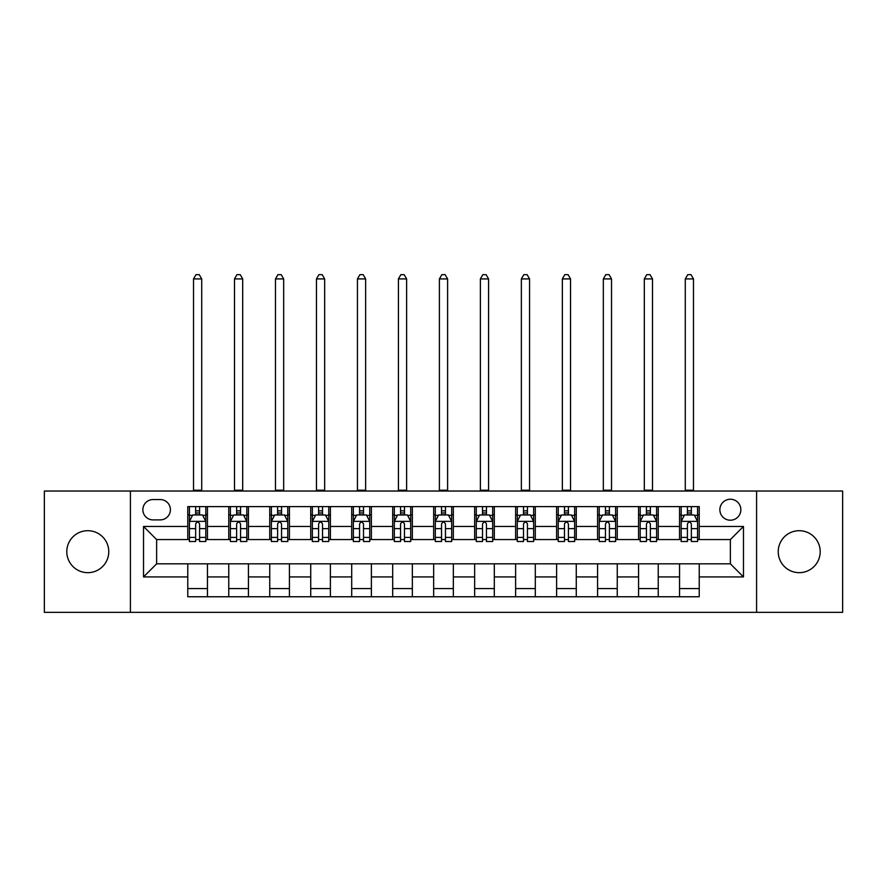 <?xml version="1.0" encoding="UTF-8"?>
<svg xmlns="http://www.w3.org/2000/svg" width="887" height="887" viewBox="0 0 887 887"><rect width="100%" height="100%" fill="white"/><g stroke="black" fill="none" stroke-linecap="round" stroke-linejoin="round"><path stroke-width="1.33" d="M799.209 530.703A20.978 20.978 0 0 0 778.232 551.692A20.978 20.978 0 0 0 799.209 572.669A20.978 20.978 0 0 0 820.198 551.692A20.978 20.978 0 0 0 799.209 530.703M87.791 530.703A20.978 20.978 0 0 0 66.802 551.692A20.978 20.978 0 0 0 87.791 572.669A20.978 20.978 0 0 0 108.768 551.692A20.978 20.978 0 0 0 87.791 530.703M730.367 499.237A10.489 10.489 0 0 0 719.867 509.726A10.489 10.489 0 0 0 730.367 520.214A10.489 10.489 0 0 0 740.856 509.726A10.489 10.489 0 0 0 730.367 499.237M756.589 612.34L842.65 612.34L842.65 491.032L756.589 491.032L756.589 612.34L130.411 612.34L130.411 491.032L44.35 491.032L44.35 612.34L130.411 612.34M153.03 519.893L160.248 519.893A10.167 10.167 0 0 0 170.404 509.726A10.167 10.167 0 0 0 160.248 499.558L153.03 499.558A10.167 10.167 0 0 0 142.862 509.726A10.167 10.167 0 0 0 153.03 519.893M756.589 491.032L130.411 491.032M187.778 576.927L143.528 576.927L143.528 526.446L187.778 526.446L187.778 539.562L156.633 539.562L156.633 563.822L187.778 563.822L187.778 596.763L699.222 596.763L699.222 563.822L730.367 563.822L730.367 539.562L699.222 539.562L699.222 526.446L743.472 526.446L743.472 576.927L699.222 576.927M699.222 526.446L699.222 506.61L187.778 506.61L187.778 526.446M679.553 506.61L679.553 539.562L681.183 539.562M687.414 539.562L691.35 539.562M697.581 539.562L699.222 539.562M679.553 539.562L656.602 539.562M638.562 506.61L638.562 539.562L640.203 539.562M646.435 539.562L650.371 539.562M638.562 539.562L615.622 539.562M597.583 506.61L597.583 539.562L599.224 539.562M605.455 539.562L609.391 539.562M597.583 539.562L574.643 539.562M556.604 506.61L556.604 539.562L558.245 539.562M564.476 539.562L568.412 539.562M556.604 539.562L533.652 539.562M515.624 506.61L515.624 539.562L517.265 539.562M523.496 539.562L527.432 539.562M515.624 539.562L492.673 539.562M474.645 506.61L474.645 539.562L476.286 539.562M482.517 539.562L486.453 539.562M474.645 539.562L451.694 539.562M433.665 506.61L433.665 539.562L435.306 539.562M441.538 539.562L445.462 539.562M433.665 539.562L410.714 539.562M392.686 506.61L392.686 539.562L394.327 539.562M400.547 539.562L404.483 539.562M392.686 539.562L369.735 539.562M351.707 506.61L351.707 539.562L353.348 539.562M359.568 539.562L363.504 539.562M351.707 539.562L328.755 539.562M310.727 506.61L310.727 539.562L312.357 539.562M318.588 539.562L322.524 539.562M310.727 539.562L287.776 539.562M269.748 506.61L269.748 539.562L271.378 539.562M277.609 539.562L281.545 539.562M269.748 539.562L246.797 539.562M228.757 506.61L228.757 539.562L230.398 539.562M236.629 539.562L240.565 539.562M228.757 539.562L205.817 539.562M187.778 539.562L189.419 539.562M195.65 539.562L199.586 539.562M187.778 563.822L207.447 563.822L207.447 596.763M699.222 563.822L207.447 563.822M207.447 506.61L207.447 539.562M187.778 514.804L189.419 514.804M195.65 514.804L199.586 514.804M205.817 514.804L207.447 514.804M187.778 588.569L207.447 588.569M228.757 563.822L228.757 596.763M248.438 506.61L248.438 539.562M228.757 514.804L230.398 514.804M236.629 514.804L240.565 514.804M246.797 514.804L248.438 514.804M248.438 563.822L248.438 596.763M228.757 588.569L248.438 588.569M269.748 563.822L269.748 596.763M289.417 563.822L289.417 596.763M269.748 588.569L289.417 588.569M289.417 506.61L289.417 539.562M269.748 514.804L271.378 514.804M277.609 514.804L281.545 514.804M287.776 514.804L289.417 514.804M310.727 563.822L310.727 596.763M330.396 563.822L330.396 596.763M310.727 588.569L330.396 588.569M330.396 506.61L330.396 539.562M310.727 514.804L312.357 514.804M318.588 514.804L322.524 514.804M328.755 514.804L330.396 514.804M351.707 563.822L351.707 596.763M371.376 563.822L371.376 596.763M351.707 588.569L371.376 588.569M371.376 506.61L371.376 539.562M351.707 514.804L353.348 514.804M359.568 514.804L363.504 514.804M369.735 514.804L371.376 514.804M392.686 563.822L392.686 596.763M412.355 563.822L412.355 596.763M392.686 588.569L412.355 588.569M412.355 506.61L412.355 539.562M392.686 514.804L394.327 514.804M400.547 514.804L404.483 514.804M410.714 514.804L412.355 514.804M433.665 563.822L433.665 596.763M453.335 563.822L453.335 596.763M433.665 588.569L453.335 588.569M453.335 506.61L453.335 539.562M433.665 514.804L435.306 514.804M441.538 514.804L445.462 514.804M451.694 514.804L453.335 514.804M474.645 563.822L474.645 596.763M494.314 563.822L494.314 596.763M474.645 588.569L494.314 588.569M494.314 506.61L494.314 539.562M474.645 514.804L476.286 514.804M482.517 514.804L486.453 514.804M492.673 514.804L494.314 514.804M515.624 563.822L515.624 596.763M535.293 563.822L535.293 596.763M515.624 588.569L535.293 588.569M535.293 506.61L535.293 539.562M515.624 514.804L517.265 514.804M523.496 514.804L527.432 514.804M533.652 514.804L535.293 514.804M556.604 563.822L556.604 596.763M576.273 563.822L576.273 596.763M556.604 588.569L576.273 588.569M576.273 506.61L576.273 539.562M556.604 514.804L558.245 514.804M564.476 514.804L568.412 514.804M574.643 514.804L576.273 514.804M597.583 563.822L597.583 596.763M617.252 563.822L617.252 596.763M597.583 588.569L617.252 588.569M617.252 506.61L617.252 539.562M597.583 514.804L599.224 514.804M605.455 514.804L609.391 514.804M615.622 514.804L617.252 514.804M638.562 563.822L638.562 596.763M658.243 563.822L658.243 596.763M638.562 588.569L658.243 588.569M658.243 506.61L658.243 539.562M638.562 514.804L640.203 514.804M646.435 514.804L650.371 514.804M656.602 514.804L658.243 514.804M679.553 563.822L679.553 596.763M679.553 588.569L699.222 588.569M679.553 514.804L681.183 514.804M687.414 514.804L691.35 514.804M697.581 514.804L699.222 514.804M156.633 539.562L143.528 526.446M156.633 563.822L143.528 576.927M743.472 526.446L730.367 539.562M743.472 576.927L730.367 563.822M199.586 510.868L195.65 510.868M205.817 537.411L199.586 537.411L199.586 541.525L205.817 541.525L205.817 521.523L202.535 514.97L192.701 514.97L189.419 521.523L189.419 541.525L195.65 541.525L195.65 537.411L189.419 537.411M189.419 521.523L189.419 506.61M205.817 521.523L205.817 506.61M195.65 514.97L195.65 506.61M199.586 506.61L199.586 514.97M199.586 537.411L199.586 523.984C198.278 521.456 196.958 521.456 195.65 523.984L195.65 537.411M193.521 491.032L193.521 278.917L201.715 278.917L199.253 274.66L195.983 274.66L193.521 278.917M201.715 491.032L201.715 278.917M240.565 510.868L236.629 510.868M246.797 537.411L240.565 537.411L240.565 541.525L246.797 541.525L246.797 521.523L243.515 514.97L233.68 514.97L230.398 521.523L230.398 541.525L236.629 541.525L236.629 537.411L230.398 537.411M230.398 521.523L230.398 506.61M246.797 521.523L246.797 506.61M236.629 514.97L236.629 506.61M240.565 506.61L240.565 514.97M240.565 537.411L240.565 523.984C239.257 521.456 237.949 521.456 236.629 523.984L236.629 537.411M234.501 491.032L234.501 278.917L242.694 278.917L240.233 274.66L236.962 274.66L234.501 278.917M242.694 491.032L242.694 278.917M281.545 510.868L277.609 510.868M287.776 537.411L281.545 537.411L281.545 541.525L287.776 541.525L287.776 521.523L284.494 514.97L274.66 514.97L271.378 521.523L271.378 541.525L277.609 541.525L277.609 537.411L271.378 537.411M271.378 521.523L271.378 506.61M287.776 521.523L287.776 506.61M277.609 514.97L277.609 506.61M281.545 506.61L281.545 514.97M281.545 537.411L281.545 523.984C280.237 521.456 278.928 521.456 277.609 523.984L277.609 537.411M275.48 491.032L275.48 278.917L283.674 278.917L281.212 274.66L277.941 274.66L275.48 278.917M283.674 491.032L283.674 278.917M322.524 510.868L318.588 510.868M328.755 537.411L322.524 537.411L322.524 541.525L328.755 541.525L328.755 521.523L325.474 514.97L315.639 514.97L312.357 521.523L312.357 541.525L318.588 541.525L318.588 537.411L312.357 537.411M312.357 521.523L312.357 506.61M328.755 521.523L328.755 506.61M318.588 514.97L318.588 506.61M322.524 506.61L322.524 514.97M322.524 537.411L322.524 523.984C321.216 521.456 319.908 521.456 318.588 523.984L318.588 537.411M316.459 491.032L316.459 278.917L324.653 278.917L322.203 274.66L318.921 274.66L316.459 278.917M324.653 491.032L324.653 278.917M363.504 510.868L359.568 510.868M369.735 537.411L363.504 537.411L363.504 541.525L369.735 541.525L369.735 521.523L366.453 514.97L356.618 514.97L353.348 521.523L353.348 541.525L359.568 541.525L359.568 537.411L353.348 537.411M353.348 521.523L353.348 506.61M369.735 521.523L369.735 506.61M359.568 514.97L359.568 506.61M363.504 506.61L363.504 514.97M363.504 537.411L363.504 523.984C362.195 521.456 360.887 521.456 359.568 523.984L359.568 537.411M357.439 491.032L357.439 278.917L365.632 278.917L363.182 274.66L359.9 274.66L357.439 278.917M365.632 491.032L365.632 278.917M404.483 510.868L400.547 510.868M410.714 537.411L404.483 537.411L404.483 541.525L410.714 541.525L410.714 521.523L407.432 514.97L397.598 514.97L394.327 521.523L394.327 541.525L400.547 541.525L400.547 537.411L394.327 537.411M394.327 521.523L394.327 506.61M410.714 521.523L410.714 506.61M400.547 514.97L400.547 506.61M404.483 506.61L404.483 514.97M404.483 537.411L404.483 523.984C403.175 521.456 401.866 521.456 400.547 523.984L400.547 537.411M398.418 491.032L398.418 278.917L406.623 278.917L404.162 274.66L400.88 274.66L398.418 278.917M406.623 491.032L406.623 278.917M445.462 510.868L441.538 510.868M451.694 537.411L445.462 537.411L445.462 541.525L451.694 541.525L451.694 521.523L448.423 514.97L438.577 514.97L435.306 521.523L435.306 541.525L441.538 541.525L441.538 537.411L435.306 537.411M435.306 521.523L435.306 506.61M451.694 521.523L451.694 506.61M441.538 514.97L441.538 506.61M445.462 506.61L445.462 514.97M445.462 537.411L445.462 523.984C444.154 521.456 442.846 521.456 441.538 523.984L441.538 537.411M439.398 491.032L439.398 278.917L447.602 278.917L445.141 274.66L441.859 274.66L439.398 278.917M447.602 491.032L447.602 278.917M486.453 510.868L482.517 510.868M492.673 537.411L486.453 537.411L486.453 541.525L492.673 541.525L492.673 521.523L489.402 514.97L479.568 514.97L476.286 521.523L476.286 541.525L482.517 541.525L482.517 537.411L476.286 537.411M476.286 521.523L476.286 506.61M492.673 521.523L492.673 506.61M482.517 514.97L482.517 506.61M486.453 506.61L486.453 514.97M486.453 537.411L486.453 523.984C485.134 521.456 483.825 521.456 482.517 523.984L482.517 537.411M480.377 491.032L480.377 278.917L488.582 278.917L486.12 274.66L482.838 274.66L480.377 278.917M488.582 491.032L488.582 278.917M527.432 510.868L523.496 510.868M533.652 537.411L527.432 537.411L527.432 541.525L533.652 541.525L533.652 521.523L530.382 514.97L520.547 514.97L517.265 521.523L517.265 541.525L523.496 541.525L523.496 537.411L517.265 537.411M517.265 521.523L517.265 506.61M533.652 521.523L533.652 506.61M523.496 514.97L523.496 506.61M527.432 506.61L527.432 514.97M527.432 537.411L527.432 523.984C526.113 521.456 524.805 521.456 523.496 523.984L523.496 537.411M521.368 491.032L521.368 278.917L529.561 278.917L527.1 274.66L523.818 274.66L521.368 278.917M529.561 491.032L529.561 278.917M568.412 510.868L564.476 510.868M574.643 537.411L568.412 537.411L568.412 541.525L574.643 541.525L574.643 521.523L571.361 514.97L561.526 514.97L558.245 521.523L558.245 541.525L564.476 541.525L564.476 537.411L558.245 537.411M558.245 521.523L558.245 506.61M574.643 521.523L574.643 506.61M564.476 514.97L564.476 506.61M568.412 506.61L568.412 514.97M568.412 537.411L568.412 523.984C567.103 521.456 565.784 521.456 564.476 523.984L564.476 537.411M562.347 491.032L562.347 278.917L570.541 278.917L568.079 274.66L564.797 274.66L562.347 278.917M570.541 491.032L570.541 278.917M609.391 510.868L605.455 510.868M615.622 537.411L609.391 537.411L609.391 541.525L615.622 541.525L615.622 521.523L612.34 514.97L602.506 514.97L599.224 521.523L599.224 541.525L605.455 541.525L605.455 537.411L599.224 537.411M599.224 521.523L599.224 506.61M615.622 521.523L615.622 506.61M605.455 514.97L605.455 506.61M609.391 506.61L609.391 514.97M609.391 537.411L609.391 523.984C608.083 521.456 606.763 521.456 605.455 523.984L605.455 537.411M603.326 491.032L603.326 278.917L611.52 278.917L609.059 274.66L605.788 274.66L603.326 278.917M611.52 491.032L611.52 278.917M650.371 510.868L646.435 510.868M656.602 537.411L650.371 537.411L650.371 541.525L656.602 541.525L656.602 521.523L653.32 514.97L643.485 514.97L640.203 521.523L640.203 541.525L646.435 541.525L646.435 537.411L640.203 537.411M640.203 521.523L640.203 506.61M656.602 521.523L656.602 506.61M646.435 514.97L646.435 506.61M650.371 506.61L650.371 514.97M650.371 537.411L650.371 523.984C649.062 521.456 647.754 521.456 646.435 523.984L646.435 537.411M644.306 491.032L644.306 278.917L652.499 278.917L650.038 274.66L646.767 274.66L644.306 278.917M652.499 491.032L652.499 278.917M691.35 510.868L687.414 510.868M697.581 537.411L691.35 537.411L691.35 541.525L697.581 541.525L697.581 521.523L694.299 514.97L684.465 514.97L681.183 521.523L681.183 541.525L687.414 541.525L687.414 537.411L681.183 537.411M681.183 521.523L681.183 506.61M697.581 521.523L697.581 506.61M687.414 514.97L687.414 506.61M691.35 506.61L691.35 514.97M691.35 537.411L691.35 523.984C690.042 521.456 688.733 521.456 687.414 523.984L687.414 537.411M685.285 491.032L685.285 278.917L693.479 278.917L691.017 274.66L687.747 274.66L685.285 278.917M693.479 491.032L693.479 278.917M228.757 576.927L207.447 576.927M228.757 526.446L207.447 526.446M269.748 526.446L248.438 526.446M269.748 576.927L248.438 576.927M310.727 526.446L289.417 526.446M310.727 576.927L289.417 576.927M351.707 526.446L330.396 526.446M351.707 576.927L330.396 576.927M392.686 526.446L371.376 526.446M392.686 576.927L371.376 576.927M433.665 526.446L412.355 526.446M433.665 576.927L412.355 576.927M474.645 526.446L453.335 526.446M474.645 576.927L453.335 576.927M515.624 526.446L494.314 526.446M515.624 576.927L494.314 576.927M556.604 526.446L535.293 526.446M556.604 576.927L535.293 576.927M597.583 526.446L576.273 526.446M597.583 576.927L576.273 576.927M638.562 526.446L617.252 526.446M638.562 576.927L617.252 576.927M679.553 526.446L658.243 526.446M679.553 576.927L658.243 576.927M205.729 521.368L189.508 521.368M189.419 515.358L192.501 515.358M202.735 515.358L205.817 515.358M195.65 528.63L189.419 528.63M205.817 528.63L199.586 528.63M199.586 512.963L195.65 512.963M193.521 490.223L201.715 490.223M246.708 521.368L230.487 521.368M230.398 515.358L233.481 515.358M243.714 515.358L246.797 515.358M236.629 528.63L230.398 528.63M246.797 528.63L240.565 528.63M240.565 512.963L236.629 512.963M234.501 490.223L242.694 490.223M287.687 521.368L271.466 521.368M271.378 515.358L274.46 515.358M284.694 515.358L287.776 515.358M277.609 528.63L271.378 528.63M287.776 528.63L281.545 528.63M281.545 512.963L277.609 512.963M275.48 490.223L283.674 490.223M328.678 521.368L312.446 521.368M312.357 515.358L315.439 515.358M325.673 515.358L328.755 515.358M318.588 528.63L312.357 528.63M328.755 528.63L322.524 528.63M322.524 512.963L318.588 512.963M316.459 490.223L324.653 490.223M369.657 521.368L353.425 521.368M353.348 515.358L356.43 515.358M366.653 515.358L369.735 515.358M359.568 528.63L353.348 528.63M369.735 528.63L363.504 528.63M363.504 512.963L359.568 512.963M357.439 490.223L365.632 490.223M410.637 521.368L394.405 521.368M394.327 515.358L397.409 515.358M407.632 515.358L410.714 515.358M400.547 528.63L394.327 528.63M410.714 528.63L404.483 528.63M404.483 512.963L400.547 512.963M398.418 490.223L406.623 490.223M451.616 521.368L435.384 521.368M435.306 515.358L438.389 515.358M448.611 515.358L451.694 515.358M441.538 528.63L435.306 528.63M451.694 528.63L445.462 528.63M445.462 512.963L441.538 512.963M439.398 490.223L447.602 490.223M492.595 521.368L476.363 521.368M476.286 515.358L479.368 515.358M489.591 515.358L492.673 515.358M482.517 528.63L476.286 528.63M492.673 528.63L486.453 528.63M486.453 512.963L482.517 512.963M480.377 490.223L488.582 490.223M533.575 521.368L517.343 521.368M517.265 515.358L520.347 515.358M530.57 515.358L533.652 515.358M523.496 528.63L517.265 528.63M533.652 528.63L527.432 528.63M527.432 512.963L523.496 512.963M521.368 490.223L529.561 490.223M574.554 521.368L558.322 521.368M558.245 515.358L561.327 515.358M571.561 515.358L574.643 515.358M564.476 528.63L558.245 528.63M574.643 528.63L568.412 528.63M568.412 512.963L564.476 512.963M562.347 490.223L570.541 490.223M615.534 521.368L599.313 521.368M599.224 515.358L602.306 515.358M612.54 515.358L615.622 515.358M605.455 528.63L599.224 528.63M615.622 528.63L609.391 528.63M609.391 512.963L605.455 512.963M603.326 490.223L611.52 490.223M656.513 521.368L640.292 521.368M640.203 515.358L643.286 515.358M653.519 515.358L656.602 515.358M646.435 528.63L640.203 528.63M656.602 528.63L650.371 528.63M650.371 512.963L646.435 512.963M644.306 490.223L652.499 490.223M697.492 521.368L681.271 521.368M681.183 515.358L684.265 515.358M694.499 515.358L697.581 515.358M687.414 528.63L681.183 528.63M697.581 528.63L691.35 528.63M691.35 512.963L687.414 512.963M685.285 490.223L693.479 490.223"/></g></svg>
